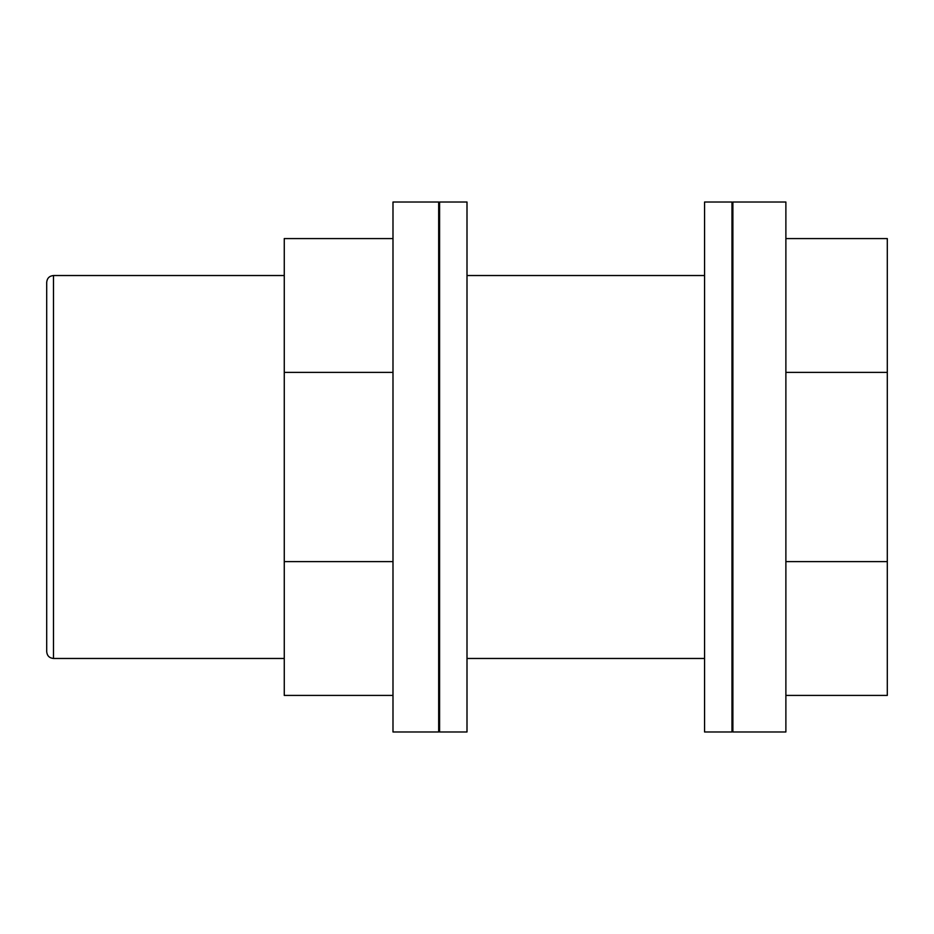 <?xml version="1.0" encoding="UTF-8"?>
<svg xmlns="http://www.w3.org/2000/svg" width="934" height="934" viewBox="0 0 934 934"><rect width="100%" height="100%" fill="white"/><g stroke="black" fill="none" stroke-linecap="round" stroke-linejoin="round"><path stroke-width="1.4" d="M732.886 202.024L732.886 731.976L785.879 731.976L785.879 202.024L732.886 202.024M46.7 282.325L46.7 651.675C47.097 655.796 49.362 658.061 53.495 658.47L53.495 275.53C49.362 275.939 47.097 278.204 46.7 282.325M392.992 695.421L284.263 695.421L284.263 238.579L392.992 238.579M284.263 275.53L53.495 275.53M704.563 275.53L467 275.53M704.563 202.024L704.563 731.976L731.976 731.976L731.976 202.024L704.563 202.024M467 202.024L467 731.976L439.587 731.976L439.587 202.024L467 202.024M439.587 211.166L438.676 211.166M438.676 202.024L438.676 731.976L392.992 731.976L392.992 202.024L438.676 202.024M392.992 561.614L284.263 561.614M392.992 372.386L284.263 372.386M732.886 211.166L731.976 211.166M785.879 695.421L887.3 695.421L887.3 238.579L785.879 238.579M887.3 372.386L785.879 372.386M887.3 561.614L785.879 561.614M284.263 658.47L53.495 658.47M704.563 658.47L467 658.47M439.587 722.834L438.676 722.834M732.886 722.834L731.976 722.834"/></g></svg>

